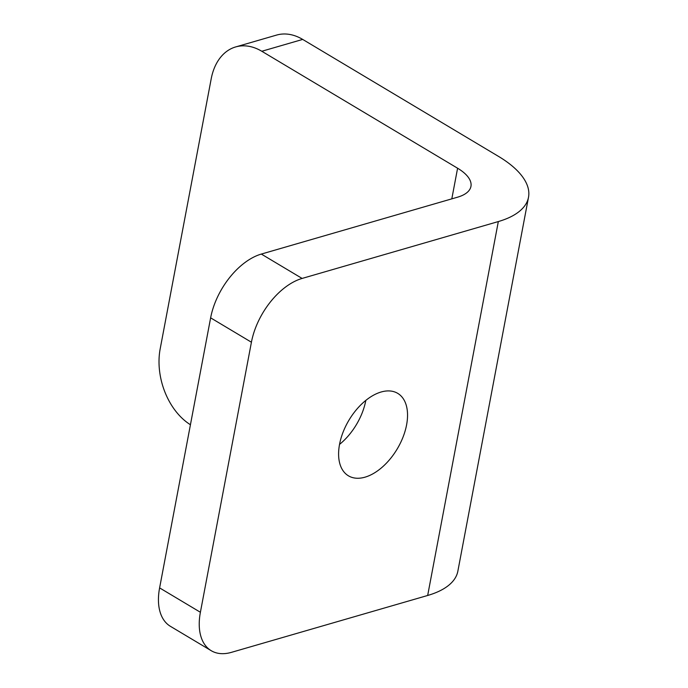<?xml version="1.0" encoding="UTF-8"?>
<svg xmlns="http://www.w3.org/2000/svg" width="688" height="688" viewBox="0 0 688 688"><rect width="100%" height="100%" fill="white"/><g stroke="black" fill="none" stroke-linecap="round" stroke-linejoin="round"><path stroke-width="1.03" d="M365.818 400.399A48.031 28.088 -59.1 0 1 365.801 400.502A48.031 28.088 -59.1 0 1 339.528 444.405M339.554 444.302A48.031 28.088 -59.1 0 1 363.883 402.024A48.031 28.088 -59.1 0 1 397.698 393.347A48.031 28.088 -59.1 0 1 406.591 424.866A48.031 28.088 -59.1 0 1 382.253 467.152A48.031 28.088 -59.1 0 1 348.438 475.821A48.031 28.088 -59.1 0 1 339.554 444.302M302.686 39.414L261.801 51.265A58.575 40.248 -106.2 0 0 235.683 46.93L276.559 35.088A58.575 40.248 73.8 0 1 302.686 39.414L498.482 156.374A105.436 45.46 -169.3 0 1 528.504 197.275L457.855 571.186A105.436 45.46 -169.3 0 1 427.669 595.473L231.46 652.344A58.575 34.254 120.9 0 1 211.233 650.702A58.575 34.254 120.9 0 1 200.397 612.268L251.421 342.22L210.631 317.847A58.575 34.254 -59.1 0 1 261.32 254.07L302.118 278.434A58.575 34.254 120.9 0 0 251.421 342.22M528.504 197.275A105.436 45.46 -169.3 0 1 498.327 221.562L302.118 278.434M261.801 51.265L457.597 168.225A46.861 20.201 -169.3 0 1 470.945 186.405A46.861 20.201 -169.3 0 1 457.529 197.198L261.32 254.07M211.233 650.702L170.443 626.338A58.575 34.254 -59.1 0 1 159.607 587.896L210.631 317.847M190.438 424.737A58.575 40.248 -106.2 0 1 160.175 348.876L211.199 78.828A58.575 40.248 -106.2 0 1 235.683 46.93M427.669 595.473L498.327 221.562M159.607 587.896L200.397 612.268M451.81 198.849L457.597 168.225"/></g></svg>
